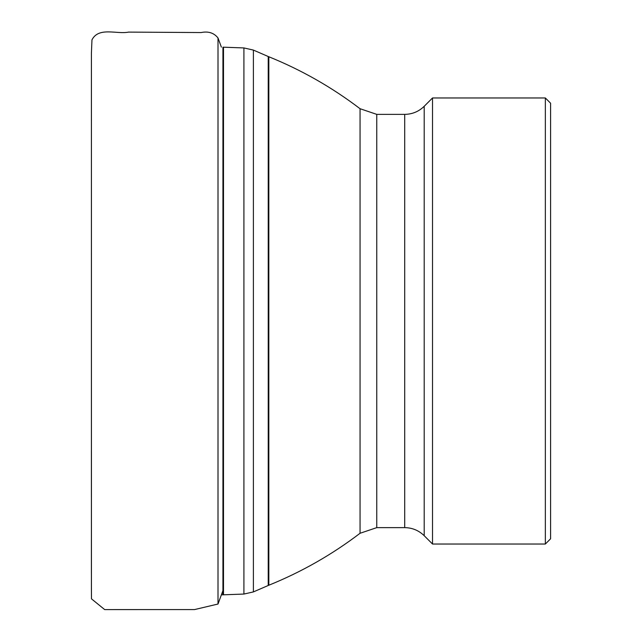 <?xml version="1.0" encoding="UTF-8"?>
<svg xmlns="http://www.w3.org/2000/svg" width="642" height="642" viewBox="0 0 642 642"><rect width="100%" height="100%" fill="white"/><g stroke="black" fill="none" stroke-linecap="round" stroke-linejoin="round"><path stroke-width="0.96" d="M545.347 544.031L545.347 97.969L432.523 97.969L432.523 544.031L545.347 544.031L550.595 538.782L550.595 103.218L545.347 97.969M404.709 527.628L404.709 114.372C412.268 114.26 418.769 111.572 424.193 106.299L424.193 535.701C418.769 530.428 412.268 527.74 404.709 527.628L376.766 527.628L360.058 533.269L360.058 108.723C331.97 87.328 301.555 70.01 268.829 56.761L268.829 585.231L268.228 585.488L268.228 56.512L253.389 50.084L253.389 591.916L243.912 594.059L243.912 47.933L223.496 47.195L223.496 594.805L222.935 594.821L222.935 47.179L223.496 47.195M376.766 527.628L376.766 114.372L360.058 108.723M91.413 584.533L91.477 598.85L104.67 609.587L194.582 609.571L218.007 604.026L218.007 37.974L221.386 47.155M268.228 585.488L253.389 591.916M243.912 594.059L223.496 594.805M222.935 594.821L221.386 594.845M243.912 47.933L253.389 50.084M424.193 535.701L432.523 544.031M424.193 106.299L432.523 97.969M404.709 114.372L376.766 114.372M268.829 585.231C301.555 571.982 331.97 554.664 360.058 533.269M268.829 56.761L268.228 56.512M218.007 604.026L222.935 590.616M91.421 590.118L91.413 53.19L91.966 39.852C98.748 26.587 116.7 34.491 128.585 32.108L201.106 32.549C208.353 31.081 213.987 32.886 218.007 37.974M91.405 450.363L91.405 496.844M91.405 539.441L91.405 573.571"/></g></svg>
